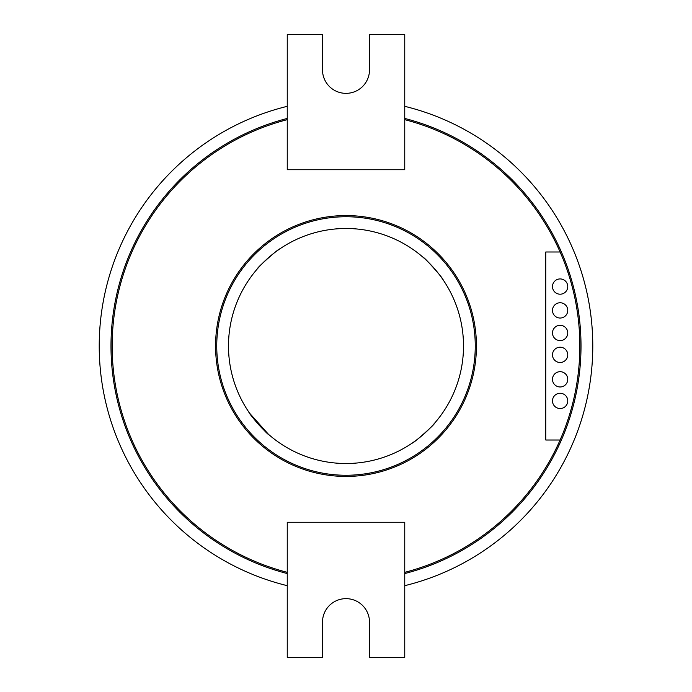 <?xml version="1.0" encoding="UTF-8"?>
<svg xmlns="http://www.w3.org/2000/svg" width="692" height="692" viewBox="0 0 692 692"><rect width="100%" height="100%" fill="white"/><g stroke="black" fill="none" stroke-linecap="round" stroke-linejoin="round"><path stroke-width="1.04" d="M567.76 400.902A7.638 7.638 0 0 0 560.122 393.264A7.638 7.638 0 0 0 552.484 400.902A7.638 7.638 0 0 0 560.122 408.54A7.638 7.638 0 0 0 567.76 400.902M567.76 379.328A7.638 7.638 0 0 0 560.122 371.69A7.638 7.638 0 0 0 552.484 379.328A7.638 7.638 0 0 0 560.122 386.966A7.638 7.638 0 0 0 567.76 379.328M567.76 354.849A7.638 7.638 0 0 0 560.122 347.211A7.638 7.638 0 0 0 552.484 354.849A7.638 7.638 0 0 0 560.122 362.487A7.638 7.638 0 0 0 567.76 354.849M567.76 332.947A7.638 7.638 0 0 0 560.122 325.309A7.638 7.638 0 0 0 552.484 332.947A7.638 7.638 0 0 0 560.122 340.585A7.638 7.638 0 0 0 567.76 332.947M567.76 310.397A7.638 7.638 0 0 0 560.122 302.759A7.638 7.638 0 0 0 552.484 310.397A7.638 7.638 0 0 0 560.122 318.035A7.638 7.638 0 0 0 567.76 310.397M567.76 286.566A7.638 7.638 0 0 0 560.122 278.928A7.638 7.638 0 0 0 552.484 286.566A7.638 7.638 0 0 0 560.122 294.204A7.638 7.638 0 0 0 567.76 286.566M475.257 346A129.257 129.257 0 0 0 346 216.743A129.257 129.257 0 0 0 216.743 346A129.257 129.257 0 0 0 346 475.257A129.257 129.257 0 0 0 475.257 346M215.567 346A130.433 130.433 0 0 0 346 476.433A130.433 130.433 0 0 0 476.433 346A130.433 130.433 0 0 0 346 215.567A130.433 130.433 0 0 0 215.567 346M287.249 119.655A233.844 233.844 0 0 0 287.249 572.345M560.113 251.992L545.763 251.992L545.763 440.008L560.113 440.008A233.844 233.844 0 0 0 404.751 119.655M404.751 573.556A235.02 235.02 0 0 0 404.751 118.444M287.249 118.444A235.02 235.02 0 0 0 287.249 573.556M279.698 248.982C279.724 247.624 256.369 268.306 257.701 268.461C256.36 268.314 279.706 247.632 279.698 248.982M249.622 413.236L268.461 434.299C268.314 435.64 247.632 412.294 248.982 412.302M412.302 443.018C412.276 444.376 435.631 423.694 434.299 423.539C435.64 423.686 412.294 444.368 412.302 443.018M443.018 279.698C444.376 279.724 423.694 256.369 423.539 257.701C423.686 256.36 444.368 279.706 443.018 279.698M463.51 346A117.51 117.51 0 0 1 346 463.51A117.51 117.51 0 0 1 228.49 346A117.51 117.51 0 0 1 346 228.49A117.51 117.51 0 0 1 463.51 346M404.751 585.674A246.767 246.767 0 0 0 404.751 106.326M287.249 106.326A246.767 246.767 0 0 0 287.249 585.674M404.751 572.345A233.844 233.844 0 0 0 560.113 440.008M404.751 169.739L404.751 34.6L369.502 34.6L369.502 69.849A23.502 23.502 0 0 1 346 93.351A23.502 23.502 0 0 1 322.498 69.849L322.498 34.6L287.249 34.6L287.249 169.739L404.751 169.739M287.249 522.261L287.249 657.4L322.498 657.4L322.498 622.151A23.502 23.502 0 0 1 346 598.649A23.502 23.502 0 0 1 369.502 622.151L369.502 657.4L404.751 657.4L404.751 522.261L287.249 522.261"/></g></svg>
